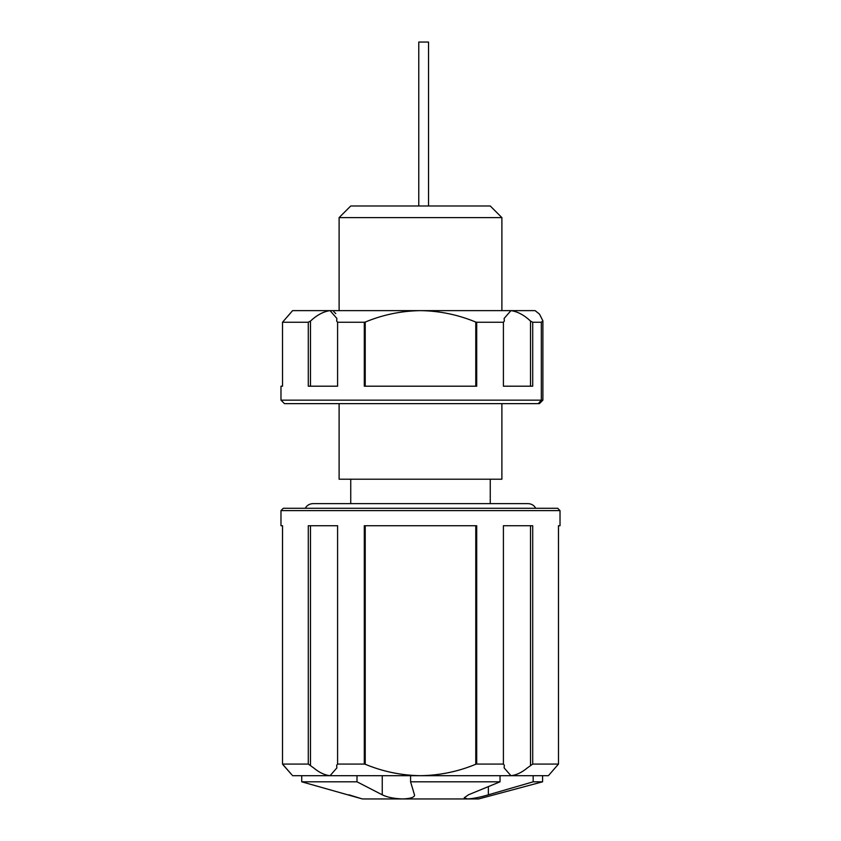 <?xml version="1.0" encoding="UTF-8"?>
<svg xmlns="http://www.w3.org/2000/svg" width="841" height="841" viewBox="0 0 841 841"><rect width="100%" height="100%" fill="white"/><g stroke="black" fill="none" stroke-linecap="round" stroke-linejoin="round"><path stroke-width="1.26" d="M291.838 311.538L292.605 310.623L510.939 310.623C517.53 311.538 524.059 315.018 530.524 321.062L532.71 322.25L541.331 322.25L542.887 320.82L539.48 314.114L542.887 320.82L542.887 400.158L541.331 400.158L541.331 322.25M335.769 313.64L333.719 311.538M420.5 403.638L284.468 403.638L280.978 400.158L541.331 400.158L538.303 403.638L420.5 403.638M292.605 310.623L282.523 322.25L308.29 322.25L310.476 321.062C316.92 315.028 323.449 311.548 330.061 310.623L336.873 318.434L336.663 321.062L337.588 322.25L364.29 322.25L364.29 386.198L476.71 386.198L476.71 322.25L503.412 322.25L504.337 321.062L504.127 318.434L510.939 310.623L535.107 310.623L539.48 314.114L535.107 310.623M337.588 322.25L337.588 386.198L308.29 386.198L308.29 322.25M282.502 322.229L282.523 386.198L280.978 386.198L280.978 400.158M532.71 322.25L532.71 386.198L503.412 386.198L503.412 322.25M542.887 400.158L539.396 403.638L538.303 403.638M364.29 322.25L365.225 322.061L365.225 386.198M475.775 386.198L475.775 322.061L476.71 322.25M475.775 322.061C458.009 314.713 439.591 310.907 420.5 310.623C401.273 310.928 382.844 314.744 365.225 322.061M286.939 317.162L289.535 314.208M280.978 510.603L283.301 508.279L557.699 508.279L560.022 510.603L280.978 510.603L280.978 525.72L282.523 525.72L282.502 764.101L282.502 525.72M365.225 525.72L365.225 764.259C382.897 771.596 401.325 775.413 420.5 775.696L548.395 775.696L558.477 764.07L532.71 764.07L527.381 767.886C521.788 772.532 516.3 775.139 510.939 775.696L504.116 767.886L504.337 765.268L503.412 764.07L476.71 764.07L476.71 525.72L364.29 525.72L364.29 764.07L337.588 764.07L336.663 765.268L336.873 767.886L330.061 775.696C324.721 775.15 319.244 772.543 313.619 767.886L308.29 764.07L282.523 764.07L291.943 774.908M503.412 764.07L503.412 525.72L532.71 525.72L532.71 764.07M558.498 525.72L558.498 764.101L558.477 525.72L560.022 525.72L560.022 510.603M339.112 217.609L350.739 205.982L490.261 205.982L501.888 217.609L339.112 217.609L339.112 310.623M339.112 403.638L339.112 479.212L501.888 479.212L501.888 403.638M418.765 205.982L418.765 42.05L428.532 42.05L428.532 205.982M384.768 795.912L382.256 794.819C387.133 797.236 393.893 798.614 402.534 798.95C410.219 798.677 414.235 797.426 414.581 795.208L410.587 781.815L500.038 781.815L500.038 775.696M533.162 775.696L533.162 781.815L542.582 781.815L478.634 798.95L362.366 798.95L301.719 781.815L357.005 781.815L357.005 775.696M410.587 775.696L410.587 781.815M301.719 775.696L301.719 781.815M500.038 781.815L468.405 794.819L464.2 797.825L467.533 798.95C473.283 798.614 480.232 797.236 488.358 794.819L533.162 781.815M382.256 775.696L382.256 794.819L357.005 781.815M348.952 794.819L362.366 798.95M308.29 764.07L308.29 525.72L337.588 525.72L337.588 764.07M291.774 774.708L283.417 765.268M365.225 764.259L364.29 764.07M292.605 775.696L420.5 775.696C439.675 775.413 458.103 771.596 475.775 764.259L475.775 525.72M476.71 764.07L475.775 764.259M530.524 386.198L530.524 321.062M310.476 321.062L310.476 386.198M530.524 765.268L530.524 525.72M488.358 786.619L488.358 794.819M310.476 525.72L310.476 765.268M305.241 508.279C306.954 505.304 309.52 503.759 312.957 503.633L528.043 503.633C531.48 503.759 534.046 505.304 535.759 508.279M490.261 479.212L490.261 503.633M501.888 217.609L501.888 310.623M542.582 781.815L542.582 775.696M350.739 479.212L350.739 503.633"/></g></svg>
